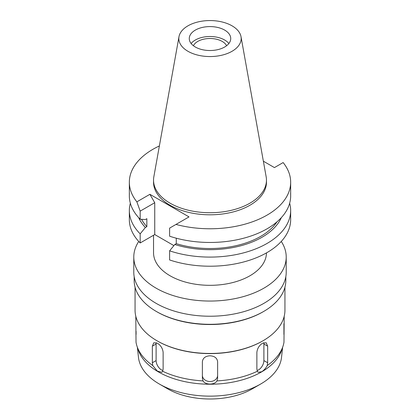 <?xml version="1.0" encoding="UTF-8"?>
<svg xmlns="http://www.w3.org/2000/svg" width="420" height="420" viewBox="0 0 420 420"><rect width="100%" height="100%" fill="white"/><g stroke="black" fill="none" stroke-linecap="round" stroke-linejoin="round"><path stroke-width="0.63" d="M187.955 25.83A31.175 17.997 180 0 1 220.427 21.593A31.175 17.997 180 0 1 241.012 36.703A31.175 17.997 180 0 1 232.045 51.282A31.175 17.997 180 0 1 196.597 54.81A31.175 17.997 180 0 1 178.988 36.703A31.175 17.997 180 0 1 187.955 25.83M195.342 30.093A20.732 11.97 0 0 0 189.268 38.556A20.732 11.97 0 0 0 202.067 49.613A20.732 11.97 0 0 0 224.658 47.019A20.732 11.97 0 0 0 230.732 38.556A20.732 11.97 0 0 0 217.933 27.5A20.732 11.97 0 0 0 195.342 30.093M241.012 36.703L266.159 176.768A56.464 32.597 180 0 1 266.464 180.128A56.464 32.597 180 0 1 249.926 203.18A56.464 32.597 180 0 1 188.391 210.242A56.464 32.597 180 0 1 153.536 180.128A56.464 32.597 180 0 1 153.841 176.768L178.988 36.703M153.536 180.128L153.536 182.201A56.464 32.597 0 0 0 188.391 212.321A56.464 32.597 0 0 0 249.926 205.254A56.464 32.597 0 0 0 266.464 182.201L266.464 180.128M263.366 161.196L274.439 167.591L283.138 162.566A80.661 46.568 180 0 1 290.661 182.201A80.661 46.568 180 0 1 267.036 215.129A80.661 46.568 180 0 1 175.985 224.427L189.016 216.904L149.893 194.313L136.862 201.836A80.661 46.568 180 0 1 129.339 182.201A80.661 46.568 180 0 1 152.964 149.273A80.661 46.568 180 0 1 159.374 145.95M173.891 245.611L154.744 234.554L154.744 202.718L149.893 194.313M169.607 250.834L169.607 259.954A80.661 46.568 0 0 0 267.036 252.572A80.661 46.568 0 0 0 290.661 219.644L290.661 210.525A80.661 46.568 180 0 1 267.036 243.453A80.661 46.568 180 0 1 169.607 250.834L174.799 244.503L176.274 243.653L176.274 238.198M129.339 182.201L129.339 195.893A80.661 46.568 0 0 0 140.18 219.214L145.373 219.55L146.853 218.699L146.853 226.664L145.373 227.514L140.18 233.846A80.661 46.568 180 0 1 129.339 210.525L129.339 219.644A80.661 46.568 0 0 0 140.18 242.965L154.744 234.554M290.661 182.201L290.661 195.893A80.661 46.568 0 0 1 267.036 228.821A80.661 46.568 0 0 1 169.607 236.203L169.607 228.113L175.985 224.427M289.658 203.207A80.661 46.568 180 0 1 290.661 210.525M281.337 217.628A73.595 42.488 180 0 1 262.038 237.237A73.595 42.488 180 0 1 174.799 244.503M176.274 243.653A71.589 41.333 0 0 0 260.62 236.418A71.589 41.333 0 0 0 276.895 221.912M136.862 201.836L140.18 211.124L140.18 219.214M140.18 211.124L154.744 202.718M140.18 233.846L140.18 242.965M129.339 210.525A80.661 46.568 180 0 1 130.342 203.207M141.556 219.308A71.589 41.333 0 0 0 146.853 226.664M145.373 227.514A73.595 42.488 180 0 1 138.663 217.628M153.536 235.253L153.536 252.73A56.464 32.597 0 0 0 188.391 282.844A56.464 32.597 0 0 0 249.926 275.777A56.464 32.597 0 0 0 266.459 252.898M281.269 241.453A76.214 44 180 0 1 286.214 257.05A76.214 44 180 0 1 263.891 288.162A76.214 44 180 0 1 180.836 297.701A76.214 44 180 0 1 133.786 257.05A76.214 44 180 0 1 138.731 241.453M133.786 257.05L133.786 272.228A76.214 44 0 0 0 180.836 312.879A76.214 44 0 0 0 263.891 303.34A76.214 44 0 0 0 286.214 272.228L286.214 257.05M134.169 276.623L134.169 280.523A75.831 43.78 0 0 0 156.377 311.483A75.831 43.78 0 0 0 263.623 311.483L263.623 311.483A75.831 43.78 0 0 0 285.831 280.523L285.831 276.623M262.993 311.845L263.623 311.483L262.993 311.845A74.944 43.271 180 0 1 157.007 311.845L156.377 311.483M135.056 287.207L135.056 310.186A74.944 43.271 0 0 0 157.007 340.783A74.944 43.271 0 0 0 262.993 340.783L262.993 340.783A74.944 43.271 0 0 0 284.944 310.186L284.944 287.207M262.547 341.04A74.308 42.903 180 0 1 262.542 341.04L262.542 341.04A74.308 42.903 180 0 1 157.453 341.04L157.007 340.783M283.915 334.457L283.915 323.663M267.656 346.169L266.217 342.762L262.542 343.219C259.182 345.419 257.292 348.479 256.877 352.391L256.877 368.986L257.371 371.243L258.148 372.298L261.676 371.758C263.959 370.314 265.818 368.24 267.251 365.536L267.656 362.764L267.656 346.169L263.891 343.996L263.891 360.591A7.623 4.4 -60 0 1 258.505 369.925A7.623 4.4 -60 0 1 257.087 370.524M267.251 365.536A74.308 42.903 0 0 0 282.965 346.316A74.308 42.903 0 0 0 283.978 342.221L284.193 316.302M282.965 346.316L281.715 350.044A73.038 42.168 180 0 1 261.644 371.873A73.038 42.168 0 0 1 188.596 382.373A73.038 42.168 0 0 1 138.285 350.044L137.035 346.316A74.308 42.903 0 0 0 152.749 365.536L157.311 371.086L161.847 372.298L162.629 371.243A74.308 42.903 0 0 0 203.018 380.898C205.275 385.119 214.778 385.077 216.988 380.898A74.308 42.903 0 0 0 257.371 371.243M135.807 316.302L136.022 342.221A74.308 42.903 0 0 0 137.035 346.316M136.085 331.301L136.085 334.457M162.629 371.243L163.123 368.986L163.123 352.391C162.713 348.485 160.823 345.429 157.458 343.219L153.788 342.762L152.345 346.169L152.345 362.764L152.749 365.536M216.988 380.898L217.623 378.373L217.623 361.783C217.172 358.076 214.631 356.081 210 355.782C205.375 356.076 202.834 358.071 202.377 361.783L202.377 378.373L203.018 380.898M263.75 342.668A7.623 4.4 -60 0 1 263.891 343.996M202.377 378.373L202.377 361.783M217.623 361.783L217.623 375.302A7.623 6.221 0 0 1 210 381.523A7.623 6.221 0 0 1 202.377 375.302M217.623 375.302L217.623 378.373M162.913 370.524A7.623 4.4 60 0 1 161.495 369.925A7.623 4.4 60 0 1 156.109 360.591L156.109 343.996A7.623 4.4 60 0 1 156.251 342.668M137.393 347.377L138.458 357.31A71.678 41.386 0 0 0 159.316 384.017A71.678 41.386 0 0 0 260.684 384.017L252.215 388.904L260.684 384.017A71.678 41.386 180 0 0 281.542 357.31L282.608 347.377M159.316 384.017L167.785 388.904A59.703 34.466 0 0 0 252.215 388.904M226.606 45.722A17.278 9.975 0 0 0 197.783 41.417A17.278 9.975 0 0 0 193.394 45.722M191.132 43.512A20.732 11.97 180 0 1 195.342 40.01A20.732 11.97 180 0 1 228.869 43.512M263.891 360.591L267.656 362.764M152.345 362.764L156.109 360.591M156.109 343.996L152.345 346.169"/></g></svg>
